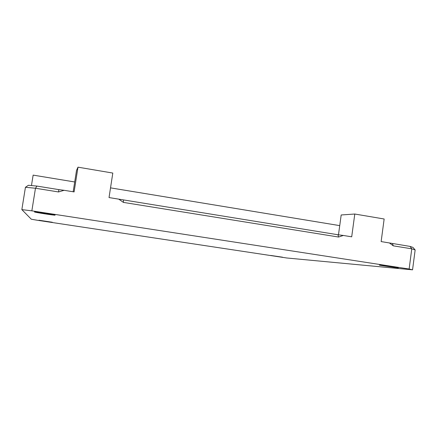 <?xml version="1.0" encoding="UTF-8"?>
<svg xmlns="http://www.w3.org/2000/svg" width="437" height="437" viewBox="0 0 437 437"><rect width="100%" height="100%" fill="white"/><g stroke="black" fill="none" stroke-linecap="round" stroke-linejoin="round"><path stroke-width="0.66" d="M64.119 190.303L58.869 189.625L58.52 191.952L64.119 190.303L74.104 191.914L77.988 167.169L112.806 173.063L109.031 197.568L337.943 234.751L338.599 237.04L343.291 235.456L351.703 236.816L354.789 214.026L384.15 218.997L381.14 241.579L410.043 246.408L412.943 247.397L415.15 249.942L411.774 248.817L409.13 269.017L412.55 269.831L286.776 257.988L37.8 220.335L31.306 219.227L21.85 209.618L31.852 210.842L409.13 269.017M415.15 249.942L412.55 269.831M397.14 267.799L398.336 267.848C398.85 267.597 378.89 264.811 379.398 265.199L397.14 267.799M52.347 222.264L38.98 220.232L52.347 222.264M282.57 257.202L270.634 255.432L282.57 257.202M55.095 215.13L55.1 215.124C55.761 214.824 33.999 211.464 34.468 211.945C34.01 212.278 55.417 215.578 55.095 215.13M58.52 191.952L35.468 188.238L25.439 187.276L21.85 209.618M74.705 181.967L33.136 175.117L31.464 185.572M25.439 187.276L28.416 185.288L36.97 186.086L35.468 188.238L31.852 210.842M410.043 246.408L411.774 248.817L393.289 245.845L389.345 242.906M338.599 237.04L123.403 202.397L118.755 199.141M343.291 235.456L337.943 234.751M36.97 186.086L58.869 189.625M77.988 167.169L76.513 170.446L73.165 191.767M354.789 214.026L341.188 214.971L338.473 234.833M110.528 187.866L339.735 225.623M123.507 200.075L123.403 202.397M392.459 243.562L393.289 245.845"/></g></svg>
